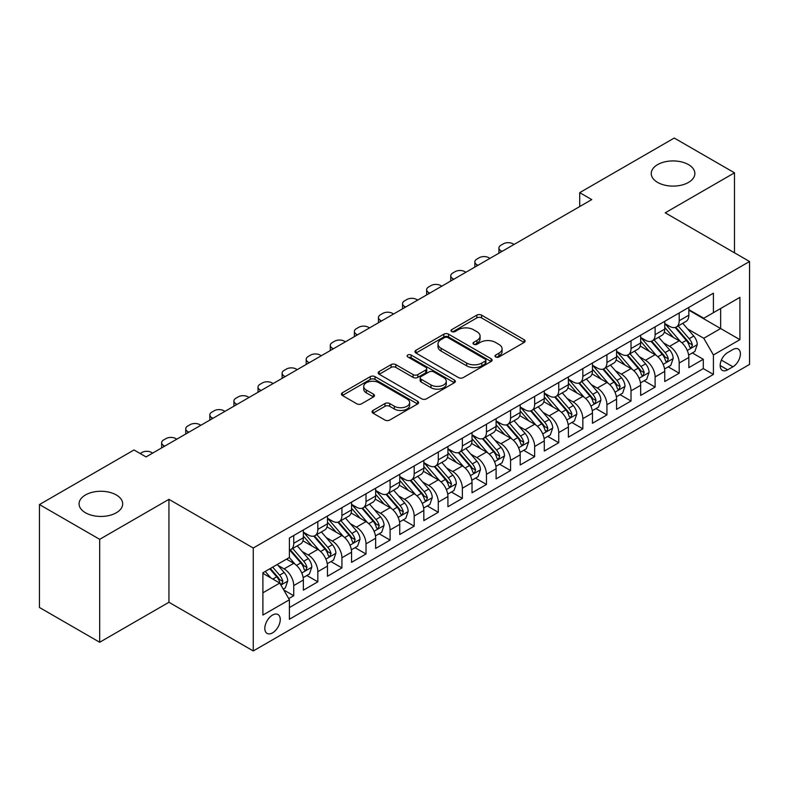 <?xml version="1.0" encoding="UTF-8"?>
<svg xmlns="http://www.w3.org/2000/svg" width="789" height="789" viewBox="0 0 789 789"><rect width="100%" height="100%" fill="white"/><g stroke="black" fill="none" stroke-linecap="round" stroke-linejoin="round"><path stroke-width="1.18" d="M495.689 356.953A2.337 1.351 0 0 0 499.003 356.953L524.133 342.446A3.343 1.933 0 0 0 525.109 341.075A3.343 1.933 0 0 0 524.133 339.714L481.566 315.136A3.343 1.933 0 0 0 476.832 315.136L451.712 329.644A2.337 1.351 0 0 0 451.022 330.601A2.337 1.351 0 0 0 451.712 331.558A2.337 1.351 0 0 0 455.016 331.558L458.271 329.684A10.701 6.174 0 0 1 473.4 329.684L476.95 331.725A10.701 6.174 0 0 1 480.087 336.094A10.701 6.174 0 0 1 476.95 340.463L473.696 342.337A2.337 1.351 0 0 0 473.015 343.294A2.337 1.351 0 0 0 473.696 344.251A2.337 1.351 0 0 0 477.01 344.251L480.264 342.377A10.701 6.174 0 0 1 495.393 342.377L498.944 344.428A10.701 6.174 0 0 1 502.08 348.797A10.701 6.174 0 0 1 498.944 353.166L495.689 355.04A2.337 1.351 0 0 0 495.009 355.997A2.337 1.351 0 0 0 495.689 356.953L495.689 355.04M116.299 494.959A21.806 12.585 0 0 0 92.54 492.228A21.806 12.585 0 0 0 79.078 503.855A21.806 12.585 0 0 0 85.468 512.761A21.806 12.585 0 0 0 109.227 515.493A21.806 12.585 0 0 0 122.689 503.855A21.806 12.585 0 0 0 116.299 494.959M688.481 164.615A21.806 12.585 0 0 0 664.713 161.883A21.806 12.585 0 0 0 651.25 173.521A21.806 12.585 0 0 0 657.641 182.417A21.806 12.585 0 0 0 681.4 185.149A21.806 12.585 0 0 0 694.862 173.521A21.806 12.585 0 0 0 688.481 164.615M272.54 632.867A10.898 6.292 120 0 0 279.661 623.261A10.898 6.292 120 0 0 277.984 614.523A10.898 6.292 120 0 0 272.54 615.065A10.898 6.292 120 0 0 265.41 624.671A10.898 6.292 120 0 0 267.086 633.409A10.898 6.292 120 0 0 272.54 632.867M373.019 410.438A3.343 1.933 0 0 0 372.043 411.799A3.343 1.933 0 0 0 373.019 413.17L384.963 420.064A3.343 1.933 0 0 0 389.697 420.064L417.598 403.948A3.343 1.933 0 0 0 418.574 402.587A3.343 1.933 0 0 0 417.598 401.216L375.031 376.649A3.343 1.933 0 0 0 370.297 376.649L342.396 392.754A3.343 1.933 0 0 0 341.42 394.115A3.343 1.933 0 0 0 342.396 395.486L356.825 403.81A3.343 1.933 0 0 0 361.549 403.81L373.493 396.916A3.343 1.933 0 0 0 374.469 395.555A3.343 1.933 0 0 0 373.493 394.184L366.343 390.062A8.945 5.168 0 0 1 363.719 386.403A8.945 5.168 0 0 1 369.242 381.629A8.945 5.168 0 0 1 378.996 382.754L407.016 398.928A8.945 5.168 0 0 1 409.639 402.587A8.945 5.168 0 0 1 404.116 407.361A8.945 5.168 0 0 1 394.362 406.236L389.697 403.544A3.343 1.933 0 0 0 384.963 403.544L373.019 410.438L373.019 413.17M168.945 499.338L99.68 539.331L39.45 504.556L39.45 607.481L99.68 642.256L168.945 602.273L253.259 650.955L253.259 548.02L168.945 499.338L168.945 602.273M734.49 252.796L734.49 172.821L665.226 212.813L749.55 261.494L253.259 548.02M734.49 172.821L674.26 138.045L579.708 192.644L579.708 206.55M39.45 504.556L134.012 449.967L146.054 456.92L591.75 199.597L579.708 192.644M458.508 377.596A3.343 1.933 0 0 0 463.232 377.596L491.143 361.49A3.343 1.933 0 0 0 492.119 360.129A3.343 1.933 0 0 0 491.143 358.758L448.576 334.181A3.343 1.933 0 0 0 443.842 334.181L415.941 350.296A3.343 1.933 0 0 0 414.965 351.657A3.343 1.933 0 0 0 415.941 353.028L458.508 377.596M408.722 357.456A2.337 1.351 0 0 1 411.089 357.782L411.089 355.001L454.365 379.992A3.343 1.933 0 0 1 455.352 381.353A3.343 1.933 0 0 1 454.365 382.724L426.464 398.83A3.343 1.933 0 0 1 421.73 398.83L379.174 374.252L379.174 371.52A3.343 1.933 0 0 0 378.187 372.891A3.343 1.933 0 0 0 379.174 374.252M379.174 371.52L391.107 364.626A3.343 1.933 0 0 1 395.841 364.626L413.101 374.597A3.343 1.933 0 0 0 417.835 374.597L425.754 370.021A3.343 1.933 0 0 0 426.731 368.66A3.343 1.933 0 0 0 425.754 367.289L407.785 356.914A2.337 1.351 0 0 1 407.094 355.957A2.337 1.351 0 0 1 408.544 354.715A2.337 1.351 0 0 1 411.089 355.001M288.735 598.614L293.735 595.734L283.734 589.955M278.053 565.397L284.099 568.889A13.63 7.87 60 0 1 293.735 585.576L303.37 580.014L303.37 590.172L317.829 581.818L306.862 575.497M302.148 551.481L308.193 554.973A13.63 7.87 60 0 1 317.829 571.67L327.465 566.107L327.465 576.256L341.923 567.912L330.956 561.581M326.232 537.575L332.287 541.067A13.63 7.87 60 0 1 341.923 557.764L351.559 552.192L351.559 562.35L366.007 554.006L355.05 547.674M350.326 523.669L356.372 527.16A13.63 7.87 60 0 1 366.007 543.848L375.653 538.285L375.653 548.444L390.101 540.09L379.144 533.768M374.42 509.753L380.466 513.254A13.63 7.87 60 0 1 390.101 529.942L399.737 524.379L399.737 534.528L414.195 526.184L403.228 519.852M398.514 495.847L404.56 499.338A13.63 7.87 60 0 1 414.195 516.036L423.831 510.463L423.831 520.622L438.289 512.278L427.322 505.946M422.598 481.941L428.654 485.432A13.63 7.87 60 0 1 438.289 502.12L447.925 496.557L447.925 506.716L462.374 498.372L451.416 492.04M446.692 468.035L452.738 471.526A13.63 7.87 60 0 1 462.374 488.213L472.019 482.651L472.019 492.8L486.468 484.456L475.511 478.134M470.786 454.119L476.832 457.61A13.63 7.87 60 0 1 486.468 474.307L496.103 468.745L496.103 478.893L510.562 470.55L499.595 464.218M494.881 440.213L500.926 443.704A13.63 7.87 60 0 1 510.562 460.391L520.198 454.829L520.198 464.987L534.656 456.644L523.689 450.312M518.965 426.307L525.02 429.798A13.63 7.87 60 0 1 534.656 446.485L544.292 440.923L544.292 451.071L558.74 442.728L547.783 436.406M543.059 412.391L549.105 415.882A13.63 7.87 60 0 1 558.74 432.579L568.386 427.017L568.386 437.165L582.834 428.822L571.877 422.49M567.153 398.484L573.199 401.976A13.63 7.87 60 0 1 582.834 418.663L592.47 413.101L592.47 423.259L606.928 414.915L595.961 408.584M591.247 384.578L597.293 388.07A13.63 7.87 60 0 1 606.928 404.757L616.564 399.195L616.564 409.353L631.022 400.999L620.055 394.678M615.331 370.662L621.387 374.154A13.63 7.87 60 0 1 631.022 390.851L640.658 385.288L640.658 395.437L655.107 387.093L644.149 380.762M639.425 356.756L645.471 360.248A13.63 7.87 60 0 1 655.107 376.945L664.752 371.372L664.752 381.531L679.201 373.187L679.201 363.029A13.63 7.87 -120 0 0 669.565 346.341L663.519 342.85M668.244 366.855L679.201 373.187M303.37 580.014A13.63 7.87 -120 0 0 293.735 563.326L286.506 559.154M327.465 566.107A13.63 7.87 -120 0 0 317.829 549.41L302.927 540.81M351.559 552.192A13.63 7.87 -120 0 0 341.923 535.504L327.021 526.904M375.653 538.285A13.63 7.87 -120 0 0 366.007 521.598L351.115 512.998M399.737 524.379A13.63 7.87 -120 0 0 390.101 507.682L375.209 499.082M423.831 510.463A13.63 7.87 -120 0 0 414.195 493.776L399.293 485.176M447.925 496.557A13.63 7.87 -120 0 0 438.289 479.87L423.387 471.27M472.019 482.651A13.63 7.87 -120 0 0 462.374 465.954L447.481 457.354M496.103 468.745A13.63 7.87 -120 0 0 486.468 452.048L471.575 443.448M520.198 454.829A13.63 7.87 -120 0 0 510.562 438.142L495.66 429.541M544.292 440.923A13.63 7.87 -120 0 0 534.656 424.235L519.754 415.625M568.386 427.017A13.63 7.87 -120 0 0 558.74 410.319L543.848 401.719M592.47 413.101A13.63 7.87 -120 0 0 582.834 396.413L567.942 387.813M616.564 399.195A13.63 7.87 -120 0 0 606.928 382.507L592.026 373.897M640.658 385.288A13.63 7.87 -120 0 0 631.022 368.591L616.12 359.991M664.752 371.372A13.63 7.87 -120 0 0 655.107 354.685L640.214 346.085M732.932 349.537L727.626 352.594A10.563 6.095 120 0 0 720.722 361.904A10.563 6.095 120 0 0 722.349 370.366A10.563 6.095 120 0 0 727.626 369.844L732.932 366.786A10.563 6.095 120 0 0 739.826 357.476A10.563 6.095 120 0 0 738.208 349.014A10.563 6.095 120 0 0 732.932 349.537M253.259 650.955L749.55 364.419L749.55 261.494M262.895 592.805L279.76 583.071L289.405 599.768L289.405 619.237L713.414 374.44L713.414 354.961L703.778 338.274L687.614 328.934M289.405 599.768L262.895 615.065L262.895 572.784L289.405 557.478L289.405 538.009L713.414 293.202L713.414 312.681L739.914 297.374L739.914 339.664L713.414 354.961M303.37 532.171L308.193 534.952A13.63 7.87 60 0 0 315.008 535.623L324.644 530.06A13.63 7.87 -120 0 0 327.465 523.817L327.465 516.036M327.465 518.255L332.287 521.036A13.63 7.87 60 0 0 339.102 521.716L348.738 516.154A13.63 7.87 -120 0 0 351.559 509.911L351.559 502.12M351.559 504.349L356.372 507.13A13.63 7.87 60 0 0 363.187 507.8L372.822 502.238A13.63 7.87 -120 0 0 375.653 496.005L375.653 488.213M375.653 490.442L380.466 493.224A13.63 7.87 60 0 0 387.281 493.894L396.916 488.332A13.63 7.87 -120 0 0 399.737 482.089L399.737 474.307M399.737 476.526L404.56 479.308A13.63 7.87 60 0 0 411.375 479.988L421.01 474.426A13.63 7.87 -120 0 0 423.831 468.183L423.831 460.391M423.831 462.62L428.654 465.402A13.63 7.87 60 0 0 435.469 466.072L445.104 460.51A13.63 7.87 -120 0 0 447.925 454.277L447.925 446.485M447.925 448.714L452.738 451.495A13.63 7.87 60 0 0 459.553 452.166L469.189 446.604A13.63 7.87 -120 0 0 472.019 440.361L472.019 432.579M472.019 434.798L476.832 437.579A13.63 7.87 60 0 0 483.647 438.26L493.283 432.697A13.63 7.87 -120 0 0 496.103 426.454L496.103 418.663M496.103 420.892L500.926 423.673A13.63 7.87 60 0 0 507.741 424.354L517.377 418.781A13.63 7.87 -120 0 0 520.198 412.548L520.198 404.757M520.198 406.986L525.02 409.767A13.63 7.87 60 0 0 531.825 410.438L541.471 404.875A13.63 7.87 -120 0 0 544.292 398.642L544.292 390.851M544.292 393.07L549.105 395.851A13.63 7.87 60 0 0 555.92 396.532L565.555 390.969A13.63 7.87 -120 0 0 568.386 384.726L568.386 376.935M568.386 379.164L573.199 381.945A13.63 7.87 60 0 0 580.014 382.626L589.649 377.053A13.63 7.87 -120 0 0 592.47 370.82L592.47 363.029M592.47 365.258L597.293 368.039A13.63 7.87 60 0 0 604.108 368.71L613.743 363.147A13.63 7.87 -120 0 0 616.564 356.914L616.564 349.123M616.564 351.352L621.387 354.133A13.63 7.87 60 0 0 628.192 354.803L637.837 349.241A13.63 7.87 -120 0 0 640.658 342.998L640.658 335.217M640.658 337.436L645.471 340.217A13.63 7.87 60 0 0 652.286 340.897L661.922 335.335A13.63 7.87 -120 0 0 664.752 329.092L664.752 321.301M289.405 607.55L703.295 368.591L703.295 359.271L688.836 367.625L688.836 357.466A13.63 7.87 -120 0 0 679.201 340.779L664.308 332.179M664.752 323.529L669.565 326.311A13.63 7.87 -120 0 0 676.38 326.981A13.63 7.87 -120 0 0 679.201 320.748L679.201 312.957M676.38 326.981L686.016 321.419A13.63 7.87 -120 0 0 688.836 315.186L688.836 307.394M293.735 535.504L293.735 543.296A13.63 7.87 60 0 1 290.914 549.529A13.63 7.87 60 0 1 289.405 550.081M290.914 549.529L300.55 543.966A13.63 7.87 -120 0 0 303.37 537.733L303.37 529.942M317.829 521.598L317.829 529.38A13.63 7.87 60 0 1 315.008 535.623M341.923 507.682L341.923 515.473A13.63 7.87 60 0 1 339.102 521.716M366.007 493.776L366.007 501.567A13.63 7.87 60 0 1 363.187 507.8M390.101 479.87L390.101 487.661A13.63 7.87 60 0 1 387.281 493.894M414.195 465.954L414.195 473.745A13.63 7.87 60 0 1 411.375 479.988M438.289 452.048L438.289 459.839A13.63 7.87 60 0 1 435.469 466.072M462.374 438.142L462.374 445.933A13.63 7.87 60 0 1 459.553 452.166M486.468 424.226L486.468 432.017A13.63 7.87 60 0 1 483.647 438.26M510.562 410.319L510.562 418.111A13.63 7.87 60 0 1 507.741 424.354M534.656 396.413L534.656 404.205A13.63 7.87 60 0 1 531.825 410.438M558.74 382.507L558.74 390.289A13.63 7.87 60 0 1 555.92 396.532M582.834 368.591L582.834 376.383A13.63 7.87 60 0 1 580.014 382.626M606.928 354.685L606.928 362.476A13.63 7.87 60 0 1 604.108 368.71M631.022 340.779L631.022 348.56A13.63 7.87 60 0 1 628.192 354.803M655.107 326.863L655.107 334.654A13.63 7.87 60 0 1 652.286 340.897M655.107 376.945L655.107 387.093M631.022 390.851L631.022 400.999M606.928 404.757L606.928 414.915M582.834 418.663L582.834 428.822M558.74 432.579L558.74 442.728M534.656 446.485L534.656 456.644M510.562 460.391L510.562 470.55M486.468 474.307L486.468 484.456M462.374 488.213L462.374 498.372M438.289 502.12L438.289 512.278M414.195 516.036L414.195 526.184M390.101 529.942L390.101 540.09M366.007 543.848L366.007 554.006M341.923 557.764L341.923 567.912M317.829 571.67L317.829 581.818M293.735 585.576L293.735 595.734M279.76 583.071L262.895 573.337M703.778 338.274L720.643 328.54L720.643 308.509L739.914 297.374M688.836 310.176L739.914 339.664M688.836 309.623L703.778 318.243L713.414 312.681M99.68 539.331L99.68 642.256M692.328 352.949L703.295 359.271M703.295 368.591L713.414 374.44M496.626 357.279L498.944 355.947A10.701 6.174 0 0 0 502.08 351.578L502.08 348.797M480.087 336.094L480.087 338.875A10.701 6.174 0 0 1 476.95 343.245L474.633 344.586M524.083 342.465L481.566 317.918A3.343 1.933 0 0 0 476.832 317.918L452.639 331.883M491.093 361.52L448.576 336.962A3.343 1.933 0 0 0 443.842 336.962L415.981 353.048M485.225 361.076A2.337 1.351 0 0 0 485.916 360.129A2.337 1.351 0 0 0 485.225 359.173L447.866 337.593A2.337 1.351 0 0 0 444.552 337.593L441.13 339.576A10.701 6.174 0 0 0 437.994 343.945A10.701 6.174 0 0 0 441.13 348.314L466.664 363.058A10.701 6.174 0 0 0 481.803 363.058L485.225 361.076L485.225 363.857A2.337 1.351 0 0 0 485.916 362.91L485.916 360.129M437.994 343.945L437.994 346.726A10.701 6.174 0 0 0 441.13 351.095L441.13 348.314M485.225 363.857L481.803 365.84A10.701 6.174 0 0 1 466.664 365.84L441.13 351.095M379.213 374.282L391.107 367.408L391.107 364.626M426.731 368.66L426.731 371.441A3.343 1.933 0 0 1 425.754 372.803L417.835 377.379A3.343 1.933 0 0 1 413.101 377.379L395.841 367.408A3.343 1.933 0 0 0 391.107 367.408M411.089 357.782L454.326 382.744M431.021 384.943A8.945 5.168 0 0 0 440.765 386.058A8.945 5.168 0 0 0 446.288 381.284A8.945 5.168 0 0 0 443.665 377.635L433.792 371.935A3.343 1.933 0 0 0 429.068 371.935L421.139 376.511A3.343 1.933 0 0 0 420.162 377.872A3.343 1.933 0 0 0 421.139 379.243L431.021 384.943L431.021 387.724A8.945 5.168 0 0 0 440.765 388.839A8.945 5.168 0 0 0 446.288 384.065L446.288 381.284M420.162 377.872L420.162 380.653A3.343 1.933 0 0 0 421.139 382.024L421.139 379.243M431.021 387.724L421.139 382.024M409.639 402.587L409.639 405.368A8.945 5.168 0 0 1 404.116 410.142A8.945 5.168 0 0 1 394.362 409.018L389.697 406.325A3.343 1.933 0 0 0 384.963 406.325L373.069 413.189M363.719 386.403L363.719 389.184A8.945 5.168 0 0 0 366.343 392.843L366.343 390.062M373.453 396.946L366.343 392.843M417.549 403.978L375.031 379.43A3.343 1.933 0 0 0 370.297 379.43L342.446 395.506M688.639 355.08L694.862 351.49L697.269 344.527A9.024 5.217 -120 0 0 693.758 336.055L682.751 323.312M502.011 251.405L500.926 250.784A6.815 3.935 -0 0 1 498.924 248.002A6.815 3.935 -0 0 1 500.926 245.221L503.333 243.831A6.815 3.935 -0 0 1 512.968 243.831L514.053 244.452M680.542 341.657L667.484 326.547A26.067 15.05 -120 0 0 664.752 323.677M673.382 337.416L666.084 328.964A21.638 12.496 -120 0 0 664.752 327.504M675.147 327.474L686.282 340.365A9.024 5.217 60 0 1 689.507 346.588L690.158 347.653L691.381 347.485L692.397 344.911A9.024 5.217 -120 0 0 689.182 338.698L678.165 325.956M675.808 327.267L687.771 341.114A4.596 2.653 60 0 1 688.925 342.919L692.397 344.911M664.545 368.986L670.768 365.396L673.175 358.443A9.024 5.217 -120 0 0 669.664 349.961L658.657 337.219M477.917 265.321L476.832 264.69A6.815 3.935 -0 0 1 474.84 261.909A6.815 3.935 -0 0 1 476.832 259.127L479.239 257.737A6.815 3.935 -0 0 1 488.874 257.737L489.959 258.368M656.448 355.563L643.4 340.453A26.067 15.05 -120 0 0 640.658 337.584M649.288 351.322L641.99 342.87A21.638 12.496 -120 0 0 640.658 341.42M651.063 341.381L662.198 354.271A9.024 5.217 60 0 1 665.413 360.494L666.074 361.569L667.287 361.392L668.303 358.827A9.024 5.217 -120 0 0 665.088 352.604L654.081 339.862M651.714 341.173L663.677 355.02A4.596 2.653 60 0 1 664.841 356.825L668.303 358.827M640.451 382.902L646.674 379.302L649.091 372.349A9.024 5.217 -120 0 0 645.57 363.867L634.563 351.125M453.823 279.227L452.738 278.606A6.815 3.935 -0 0 1 450.746 275.825A6.815 3.935 -0 0 1 452.738 273.043L455.154 271.643A6.815 3.935 -0 0 1 464.79 271.643L465.875 272.274M632.354 369.479L619.306 354.36A26.067 15.05 -120 0 0 616.564 351.499M625.204 365.238L617.895 356.776A21.638 12.496 -120 0 0 616.564 355.326M626.969 355.297L638.104 368.187A9.024 5.217 60 0 1 641.319 374.4L641.98 375.475L643.203 375.298L644.209 372.733A9.024 5.217 -120 0 0 640.993 366.51L629.987 353.768M627.62 355.08L639.583 368.936A4.596 2.653 60 0 1 640.747 370.731L644.209 372.733M616.357 396.808L622.59 393.218L624.996 386.255A9.024 5.217 -120 0 0 621.476 377.783L610.469 365.041M429.729 293.133L428.654 292.512A6.815 3.935 -0 0 1 426.652 289.731A6.815 3.935 -0 0 1 428.654 286.949L431.06 285.559A6.815 3.935 -0 0 1 440.696 285.559L441.781 286.18M608.27 383.385L595.212 368.266A26.067 15.05 -120 0 0 592.47 365.406M601.11 379.144L593.801 370.692A21.638 12.496 -120 0 0 592.47 369.232M602.875 369.203L614.01 382.093A9.024 5.217 60 0 1 617.235 388.316L617.886 389.381L619.109 389.214L620.124 386.64A9.024 5.217 -120 0 0 616.899 380.426L605.893 367.684M603.536 368.996L615.499 382.843A4.596 2.653 60 0 1 616.653 384.637L620.124 386.64M592.273 410.714L598.496 407.124L600.902 400.171A9.024 5.217 -120 0 0 597.391 391.689L586.385 378.947M405.645 307.049L404.56 306.418A6.815 3.935 -0 0 1 402.558 303.637A6.815 3.935 -0 0 1 404.56 300.856L406.966 299.465A6.815 3.935 -0 0 1 416.602 299.465L417.687 300.096M584.176 397.291L571.118 382.182A26.067 15.05 -120 0 0 568.386 379.312M577.015 393.05L569.717 384.598A21.638 12.496 -120 0 0 568.386 383.148M578.791 383.109L589.916 395.999A9.024 5.217 60 0 1 593.141 402.222L593.792 403.287L595.014 403.12L596.03 400.556A9.024 5.217 -120 0 0 592.815 394.332L581.799 381.59M579.442 382.902L591.405 396.749A4.596 2.653 60 0 1 592.559 398.553L596.03 400.556M568.179 424.63L574.402 421.03L576.808 414.077A9.024 5.217 -120 0 0 573.297 405.595L562.291 392.853M381.551 320.955L380.466 320.334A6.815 3.935 -0 0 1 378.473 317.553A6.815 3.935 -0 0 1 380.466 314.762L382.872 313.371A6.815 3.935 -0 0 1 392.508 313.371L393.593 314.002M560.082 411.207L547.033 396.088A26.067 15.05 -120 0 0 544.292 393.228M552.921 406.966L545.623 398.504A21.638 12.496 -120 0 0 544.292 397.054M554.697 397.025L565.831 409.915A9.024 5.217 60 0 1 569.047 416.128L569.707 417.203L570.92 417.026L571.936 414.462A9.024 5.217 -120 0 0 568.721 408.238L557.715 395.496M555.348 396.808L567.311 410.665A4.596 2.653 60 0 1 568.474 412.46L571.936 414.462M544.085 438.536L550.308 434.946L552.724 427.983A9.024 5.217 -120 0 0 549.203 419.511L538.197 406.769M357.456 334.861L356.372 334.24A6.815 3.935 -0 0 1 354.379 331.459A6.815 3.935 -0 0 1 356.372 328.678L358.788 327.287A6.815 3.935 -0 0 1 368.424 327.287L369.508 327.908M535.987 425.113L522.939 409.994A26.067 15.05 -120 0 0 520.198 407.134M528.837 420.872L521.529 412.42A21.638 12.496 -120 0 0 520.198 410.961M530.602 410.931L541.737 423.821A9.024 5.217 60 0 1 544.952 430.044L545.613 431.11L546.836 430.942L547.842 428.368A9.024 5.217 -120 0 0 544.627 422.154L533.62 409.402M531.253 410.724L543.217 424.571A4.596 2.653 60 0 1 544.38 426.366L547.842 428.368M519.99 452.442L526.224 448.852L528.63 441.899A9.024 5.217 -120 0 0 525.109 433.417L514.103 420.675M333.362 348.777L332.287 348.146A6.815 3.935 -0 0 1 330.285 345.365A6.815 3.935 -0 0 1 332.287 342.584L334.694 341.193A6.815 3.935 -0 0 1 344.329 341.193L345.414 341.815M511.903 439.019L498.845 423.91A26.067 15.05 -120 0 0 496.103 421.04M504.743 434.778L497.435 426.326A21.638 12.496 -120 0 0 496.103 424.877M506.508 424.837L517.643 437.727A9.024 5.217 60 0 1 520.868 443.951L521.519 445.016L522.742 444.848L523.758 442.284A9.024 5.217 -120 0 0 520.533 436.061L509.526 423.318M507.169 424.63L519.132 438.477A4.596 2.653 60 0 1 520.286 440.282L523.758 442.284M495.906 466.358L502.129 462.758L504.536 455.805A9.024 5.217 -120 0 0 501.025 447.324L490.018 434.581M309.278 362.684L308.193 362.052A6.815 3.935 -0 0 1 306.191 359.271A6.815 3.935 -0 0 1 308.193 356.49L310.6 355.099A6.815 3.935 -0 0 1 320.235 355.099L321.32 355.731M487.809 452.925L474.751 437.816A26.067 15.05 -120 0 0 472.019 434.946M480.649 448.685L473.351 440.232A21.638 12.496 -120 0 0 472.019 438.783M482.424 438.753L493.549 451.643A9.024 5.217 60 0 1 496.774 457.857L497.425 458.932L498.648 458.754L499.664 456.19A9.024 5.217 -120 0 0 496.449 449.967L485.432 437.224M483.075 438.536L495.038 452.393A4.596 2.653 60 0 1 496.192 454.188L499.664 456.19M471.812 480.264L478.035 476.664L480.442 469.711A9.024 5.217 -120 0 0 476.931 461.24L465.924 448.487M285.184 376.59L284.099 375.968A6.815 3.935 -0 0 1 282.107 373.187A6.815 3.935 -0 0 1 284.099 370.406L286.506 369.015A6.815 3.935 -0 0 1 296.141 369.015L297.226 369.637M463.715 466.841L450.667 451.722A26.067 15.05 -120 0 0 447.925 448.862M456.555 462.601L449.257 454.148A21.638 12.496 -120 0 0 447.925 452.689M458.33 452.659L469.465 465.549A9.024 5.217 60 0 1 472.68 471.763L473.341 472.838L474.554 472.67L475.57 470.096A9.024 5.217 -120 0 0 472.355 463.883L461.348 451.13M458.981 452.442L470.944 466.299A4.596 2.653 60 0 1 472.108 468.094L475.57 470.096M447.718 494.17L453.941 490.58L456.358 483.627A9.024 5.217 -120 0 0 452.837 475.146L441.83 462.403M261.09 390.506L260.005 389.874A6.815 3.935 -0 0 1 258.013 387.093A6.815 3.935 -0 0 1 260.005 384.312L262.421 382.921A6.815 3.935 -0 0 1 272.057 382.921L273.142 383.543M439.621 480.748L426.573 465.638A26.067 15.05 -120 0 0 423.831 462.768M432.471 476.507L425.163 468.055A21.638 12.496 -120 0 0 423.831 466.605M434.236 466.565L445.371 479.456A9.024 5.217 60 0 1 448.586 485.679L449.247 486.744L450.47 486.576L451.476 484.012A9.024 5.217 -120 0 0 448.26 477.789L437.254 465.046M434.887 466.358L446.85 480.205A4.596 2.653 60 0 1 448.014 482.01L451.476 484.012M423.634 508.077L429.857 504.487L432.264 497.534A9.024 5.217 -120 0 0 428.743 489.052L417.736 476.309M236.996 404.412L235.921 403.781A6.815 3.935 -0 0 1 233.919 400.999A6.815 3.935 -0 0 1 235.921 398.218L238.327 396.828A6.815 3.935 -0 0 1 247.963 396.828L249.048 397.459M415.537 494.654L402.479 479.544A26.067 15.05 -120 0 0 399.737 476.674M408.377 490.413L401.068 481.961A21.638 12.496 -120 0 0 399.737 480.511M410.142 480.471L421.277 493.362A9.024 5.217 60 0 1 424.502 499.585L425.153 500.66L426.376 500.482L427.391 497.918A9.024 5.217 -120 0 0 424.166 491.695L413.16 478.953M410.803 480.264L422.766 494.111A4.596 2.653 60 0 1 423.92 495.916L427.391 497.918M399.54 521.993L405.763 518.393L408.169 511.44A9.024 5.217 -120 0 0 404.658 502.968L393.652 490.216M212.912 418.318L211.827 417.697A6.815 3.935 -0 0 1 209.825 414.915A6.815 3.935 -0 0 1 211.827 412.134L214.233 410.744A6.815 3.935 -0 0 1 223.869 410.744L224.954 411.365M391.443 508.57L378.385 493.45A26.067 15.05 -120 0 0 375.653 490.59M384.282 504.329L376.984 495.877A21.638 12.496 -120 0 0 375.653 494.417M386.058 494.387L397.183 507.278A9.024 5.217 60 0 1 400.408 513.491L401.059 514.566L402.282 514.398L403.297 511.824A9.024 5.217 -120 0 0 400.082 505.611L389.066 492.859M386.709 494.17L398.672 508.027A4.596 2.653 60 0 1 399.826 509.822L403.297 511.824M375.446 535.899L381.669 532.309L384.075 525.346A9.024 5.217 -120 0 0 380.564 516.874L369.558 504.132M188.818 432.224L187.733 431.603A6.815 3.935 -0 0 1 185.74 428.822A6.815 3.935 -0 0 1 187.733 426.04L190.139 424.65A6.815 3.935 -0 0 1 199.775 424.65L200.86 425.271M367.349 522.476L354.3 507.366A26.067 15.05 -120 0 0 351.559 504.496M360.188 518.235L352.89 509.783A21.638 12.496 -120 0 0 351.559 508.323M361.964 508.294L373.098 521.184A9.024 5.217 60 0 1 376.314 527.407L376.974 528.472L378.187 528.305L379.203 525.73A9.024 5.217 -120 0 0 375.988 519.517L364.982 506.775M362.615 508.086L374.578 521.933A4.596 2.653 60 0 1 375.742 523.738L379.203 525.73M351.352 549.805L357.575 546.215L359.991 539.262A9.024 5.217 -120 0 0 356.47 530.78L345.464 518.038M164.723 446.14L163.639 445.509A6.815 3.935 -0 0 1 161.646 442.728A6.815 3.935 -0 0 1 163.639 439.946L166.055 438.556A6.815 3.935 -0 0 1 175.691 438.556L176.775 439.187M343.254 536.382L330.206 521.273A26.067 15.05 -120 0 0 327.465 518.403M336.104 532.141L328.796 523.689A21.638 12.496 -120 0 0 327.465 522.239M337.87 522.2L349.004 535.09A9.024 5.217 60 0 1 352.219 541.313L352.88 542.388L354.103 542.211L355.109 539.646A9.024 5.217 -120 0 0 351.894 533.423L340.887 520.681M338.52 521.993L350.484 535.839A4.596 2.653 60 0 1 351.647 537.644L355.109 539.646M327.267 563.721L333.491 560.121L335.897 553.168A9.024 5.217 -120 0 0 332.376 544.686L321.37 531.944M140.156 453.507L141.961 452.462A6.815 3.935 -0 0 1 151.596 452.462L152.681 453.093M319.17 550.298L306.112 535.179A26.067 15.05 -120 0 0 303.37 532.319M312.01 546.057L304.702 537.595A21.638 12.496 -120 0 0 303.37 536.145M313.775 536.116L324.91 549.006A9.024 5.217 60 0 1 328.135 555.219L328.786 556.294L330.009 556.117L331.025 553.553A9.024 5.217 -120 0 0 327.8 547.329L316.793 534.587M314.436 535.899L326.399 549.755A4.596 2.653 60 0 1 327.553 551.55L331.025 553.553M303.173 577.627L309.396 574.037L311.803 567.074A9.024 5.217 -120 0 0 308.292 558.602L297.285 545.86M295.076 564.204L289.316 557.527M287.916 559.963L286.979 558.878M289.691 550.022L300.816 562.912A9.024 5.217 60 0 1 304.041 569.135L304.692 570.2L305.915 570.033L306.931 567.459A9.024 5.217 -120 0 0 303.716 561.245L292.699 548.503M290.342 549.815L302.305 563.662A4.596 2.653 60 0 1 303.459 565.457L306.931 567.459M283.261 589.127L285.302 587.943L287.709 580.99A9.024 5.217 -120 0 0 284.198 572.508L277.264 564.49M270.795 577.893L265.222 571.443M263.822 573.869L262.895 572.804M269.799 568.8L276.732 576.818A9.024 5.217 60 0 1 279.947 583.041L280.608 584.107L281.821 583.939L282.837 581.375A9.024 5.217 -120 0 0 279.622 575.151L272.688 567.133M270.361 568.474L278.211 577.568A4.596 2.653 60 0 1 279.375 579.373L282.837 581.375M284.099 568.889L293.735 563.326M308.193 554.973L317.829 549.41M332.287 541.067L341.923 535.504M356.372 527.16L366.007 521.598M380.466 513.254L390.101 507.682M404.56 499.338L414.195 493.776M428.654 485.432L438.289 479.87M452.738 471.526L462.374 465.954M476.832 457.61L486.468 452.048M500.926 443.704L510.562 438.142M525.02 429.798L534.656 424.235M549.105 415.882L558.74 410.319M573.199 401.976L582.834 396.413M597.293 388.07L606.928 382.507M621.387 374.154L631.022 368.591M645.471 360.248L655.107 354.685M669.565 346.341L679.201 340.779M679.201 320.748L688.836 315.186M293.735 543.296L303.37 537.733M317.829 529.38L327.465 523.817M341.923 515.473L351.559 509.911M366.007 501.567L375.653 496.005M390.101 487.661L399.737 482.089M414.195 473.745L423.831 468.183M438.289 459.839L447.925 454.277M462.374 445.933L472.019 440.361M486.468 432.017L496.103 426.454M510.562 418.111L520.198 412.548M534.656 404.205L544.292 398.642M558.74 390.289L568.386 384.726M582.834 376.383L592.47 370.82M606.928 362.476L616.564 356.914M631.022 348.56L640.658 342.998M655.107 334.654L664.752 329.092M679.201 363.029L688.836 357.466M721.373 360.119L732.932 366.786M720.16 365.534L727.626 369.844M498.944 355.947L498.944 353.166M473.696 344.251L473.696 342.337M476.95 343.245L476.95 340.463M451.712 331.558L451.712 329.644M476.832 317.918L476.832 315.136M481.566 317.918L481.566 315.136M524.133 342.446L524.133 339.714M415.941 353.028L415.941 350.296M443.842 336.962L443.842 334.181M448.576 336.962L448.576 334.181M491.143 361.49L491.143 358.758M466.664 365.84L466.664 363.058M481.803 365.84L481.803 363.058M395.841 367.408L395.841 364.626M413.101 377.379L413.101 374.597M417.835 377.379L417.835 374.597M425.754 372.803L425.754 370.021M454.365 382.724L454.365 379.992M384.963 406.325L384.963 403.544M389.697 406.325L389.697 403.544M394.362 409.018L394.362 406.236M373.493 396.916L373.493 394.184M342.396 395.486L342.396 392.754M370.297 379.43L370.297 376.649M375.031 379.43L375.031 376.649M417.598 403.948L417.598 401.216M500.926 250.784L500.926 252.036M687.258 350.454L697.21 344.704M667.484 326.547L668.727 325.827M689.182 338.698L693.758 336.055M681.982 342.85L686.282 340.365M476.832 264.69L476.832 265.942M663.164 364.36L673.116 358.61M643.4 340.453L644.633 339.734M665.088 352.604L669.664 349.961M657.888 356.756L662.198 354.271M452.738 278.606L452.738 279.848M639.08 378.266L649.031 372.526M619.306 354.36L620.548 353.65M640.993 366.51L645.57 363.867M633.794 370.672L638.104 368.187M428.654 292.512L428.654 293.764M614.986 392.182L624.937 386.432M595.212 368.266L596.454 367.556M616.899 380.426L621.476 377.783M609.71 384.578L614.01 382.093M404.56 306.418L404.56 307.671M590.892 406.088L600.843 400.339M571.118 382.182L572.36 381.462M592.815 394.332L597.391 391.689M585.616 398.484L589.916 395.999M380.466 320.334L380.466 321.577M566.798 419.995L576.749 414.255M547.033 396.088L548.266 395.368M568.721 408.238L573.297 405.595M561.521 412.4L565.831 409.915M356.372 334.24L356.372 335.493M542.714 433.911L552.665 428.161M522.939 409.994L524.182 409.284M544.627 422.154L549.203 419.511M537.427 426.307L541.737 423.821M332.287 348.146L332.287 349.399M518.62 447.817L528.571 442.067M498.845 423.91L500.088 423.19M520.533 436.061L525.109 433.417M513.343 440.213L517.643 437.727M308.193 362.052L308.193 363.305M494.525 461.723L504.477 455.983M474.751 437.816L475.994 437.096M496.449 449.967L501.025 447.324M489.249 454.129L493.549 451.643M284.099 375.968L284.099 377.221M470.431 475.629L480.383 469.889M450.667 451.722L451.9 451.012M472.355 463.883L476.931 461.24M465.155 468.035L469.465 465.549M260.005 389.874L260.005 391.127M446.347 489.545L456.298 483.795M426.573 465.638L427.816 464.918M448.26 477.789L452.837 475.146M441.061 481.941L445.371 479.456M235.921 403.781L235.921 405.033M422.253 503.451L432.204 497.711M402.479 479.544L403.721 478.824M424.166 491.695L428.743 489.052M416.977 495.857L421.277 493.362M211.827 417.697L211.827 418.949M398.159 517.357L408.11 511.617M378.385 493.45L379.627 492.74M400.082 505.611L404.658 502.968M392.883 509.763L397.183 507.278M187.733 431.603L187.733 432.855M374.065 531.273L384.016 525.523M354.3 507.366L355.533 506.646M375.988 519.517L380.564 516.874M368.788 523.669L373.098 521.184M163.639 445.509L163.639 446.761M349.981 545.179L359.932 539.429M330.206 521.273L331.449 520.553M351.894 533.423L356.47 530.78M344.694 537.575L349.004 535.09M325.887 559.085L335.838 553.345M306.112 535.179L307.355 534.469M327.8 547.329L332.376 544.686M320.61 551.491L324.91 549.006M301.792 573.001L311.744 567.252M303.716 561.245L308.292 558.602M296.516 565.397L300.816 562.912M280.904 585.053L287.65 581.158M279.622 575.151L284.198 572.508M272.836 579.067L276.732 576.818M498.924 248.002L498.924 253.19M474.84 261.909L474.84 267.096M450.746 275.825L450.746 281.002M426.652 289.731L426.652 294.918M402.558 303.637L402.558 308.824M378.473 317.553L378.473 322.731M354.379 331.459L354.379 336.647M330.285 345.365L330.285 350.553M306.191 359.271L306.191 364.459M282.107 373.187L282.107 378.365M258.013 387.093L258.013 392.281M233.919 400.999L233.919 406.187M209.825 414.915L209.825 420.093M185.74 428.822L185.74 434.009M161.646 442.728L161.646 447.915"/></g></svg>
